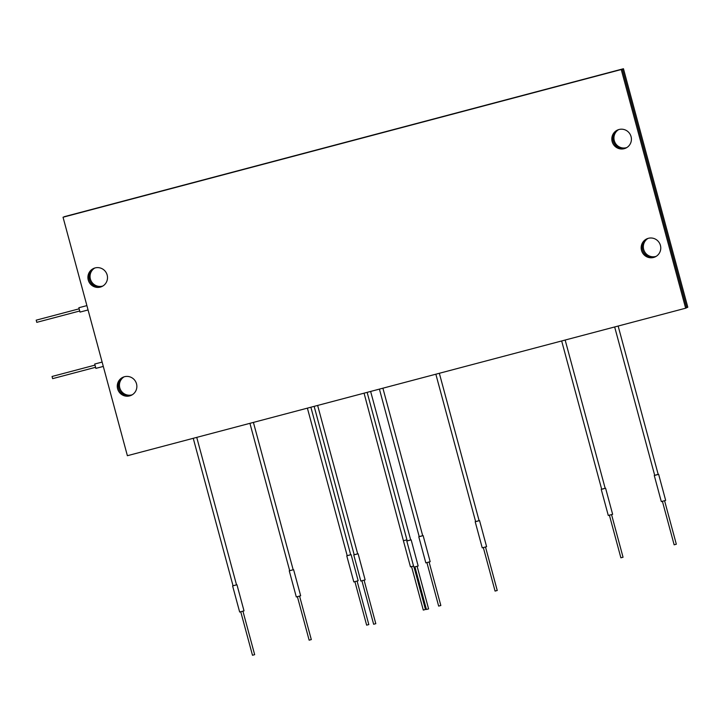 <?xml version="1.0" encoding="UTF-8"?>
<svg xmlns="http://www.w3.org/2000/svg" width="724" height="724" viewBox="0 0 724 724"><rect width="100%" height="100%" fill="white"/><g stroke="black" fill="none" stroke-linecap="round" stroke-linejoin="round"><path stroke-width="1.09" d="M614.667 326.967L654.704 475.36L656.161 475.016L658.188 474.419L618.151 326.044M674.162 544.801L676.325 544.222L664.596 500.764M561.67 340.968L601.68 489.252L603.137 488.917L605.164 488.311L565.163 340.045M611.572 514.655L623.047 557.236L620.884 557.815L609.4 515.244M601.671 489.216L605.155 488.275M608.314 515.461L612.64 514.312L605.59 488.193M654.695 475.315L658.179 474.383M661.347 501.569L665.664 500.411L658.623 474.301M435.848 374.208L475.632 521.624L477.08 521.289L479.107 520.683L439.341 373.285M419.205 536.611L422.689 535.669M379.412 389.123L419.214 536.647L420.671 536.312L422.698 535.706L382.896 388.2M425.857 562.856L430.174 561.697L423.133 535.588M426.925 562.639L438.654 606.097L440.835 605.508L429.106 562.05M495.08 591.065L497.243 590.494L485.514 547.027M475.614 521.588L479.098 520.646M482.265 547.833L486.591 546.683L479.55 520.565M613.246 141.108A9.919 9.765 -114.8 0 0 626.305 147.859A9.919 9.765 65.2 0 1 613.246 141.108A9.919 9.765 65.2 0 1 618.006 129.868A9.919 9.765 -114.8 0 0 613.246 141.108M642.604 249.907A9.919 9.765 65.2 0 1 647.365 238.667A9.919 9.765 65.2 0 0 642.604 249.907A9.919 9.765 65.2 0 0 655.654 256.649A9.919 9.765 65.2 0 1 642.604 249.907M621.301 69.73L685.646 308.207L127.388 455.704L63.042 217.227L622.378 69.233L686.723 307.718L687.8 307.22L623.455 68.735L64.119 216.729L623.455 68.735M89.342 279.527A9.919 9.765 65.2 0 1 94.111 268.287A9.919 9.765 65.2 0 0 89.342 279.527A9.919 9.765 65.2 0 0 102.401 286.27A9.919 9.765 65.2 0 1 89.342 279.527M118.7 388.326A9.919 9.765 -114.8 0 0 131.759 395.069A9.919 9.765 65.2 0 1 118.7 388.326A9.919 9.765 65.2 0 1 123.46 377.086A9.919 9.765 -114.8 0 0 118.7 388.326M685.646 308.207L686.723 307.718L622.378 69.233L63.042 217.227M612.169 141.605A9.919 9.765 65.2 0 1 630.486 135.017A9.919 9.765 65.2 0 1 625.771 148.121A9.919 9.765 65.2 0 1 612.169 141.605M641.527 250.404A9.919 9.765 65.2 0 1 659.845 243.816A9.919 9.765 65.2 0 1 655.13 256.911A9.919 9.765 65.2 0 1 641.527 250.404M117.623 388.824A9.919 9.765 65.2 0 1 135.94 382.236A9.919 9.765 65.2 0 1 131.225 395.331A9.919 9.765 65.2 0 1 117.623 388.824M88.265 280.025A9.919 9.765 65.2 0 1 106.582 273.437A9.919 9.765 65.2 0 1 101.867 286.541A9.919 9.765 65.2 0 1 88.265 280.025M193.245 438.31L233.047 585.807L236.531 584.874L196.738 437.387M289.718 570.711L293.175 569.788L253.409 422.409M233.037 585.77L236.522 584.829M239.689 612.015L244.015 610.866L236.965 584.757M309.148 640.17L311.311 639.591L299.582 596.133M289.681 570.693L293.166 569.752M296.333 596.938L300.659 595.78L293.609 569.67M240.757 611.798L252.486 655.265L254.667 654.677L242.938 611.21M314.153 406.363L354.199 554.81L357.683 553.869L317.637 405.44M361.919 580.802L373.647 624.26L375.801 623.681L364.091 580.214M407.25 540.9L410.707 539.977L370.634 391.44M417.114 566.322L428.599 608.893L426.427 609.481L414.933 566.901M407.214 540.873L410.698 539.932M406.798 541.027L413.847 567.136L418.164 565.987L411.151 539.851M354.19 554.774L357.674 553.833M353.764 554.928L360.814 581.037L365.14 579.879L358.118 553.751M102.12 362.072L94.708 364.027L95.876 368.389M94.672 365.204L52.056 376.471L52.635 378.643L95.242 367.385M78.816 308.904L36.2 320.162L36.779 322.343L79.396 311.085M86.889 305.609L78.853 307.727L80.011 312.089L88.066 309.963M618.567 129.668A9.919 9.765 -114.8 0 0 626.821 147.56M656.17 256.35A9.919 9.765 65.2 0 1 647.926 238.468M102.917 285.98A9.919 9.765 65.2 0 1 94.672 268.088M124.021 376.887A9.919 9.765 -114.8 0 0 132.266 394.77M307.392 408.146L347.203 555.706L350.688 554.765L310.877 407.223M403.874 540.611L406.933 539.832L403.413 540.738L364.063 393.177M347.194 555.67L350.678 554.729M353.846 581.915L358.163 580.757L351.122 554.647M423.305 610.07L425.468 609.49L414.038 567.118M410.49 566.829L413.558 566.077M366.661 625.147L368.824 624.577L357.095 581.11M608.287 515.479L601.237 489.37M661.311 501.587L654.27 475.478M674.144 544.81L662.415 501.352M425.821 562.874L418.78 536.765M495.071 591.083L483.342 547.615M482.238 547.851L475.188 521.742M289.691 570.729L249.925 423.332M239.662 612.042L232.612 585.924M309.139 640.179L297.41 596.721M296.306 596.956L289.256 570.847M407.223 540.919L367.14 392.363M95.858 368.389L103.297 366.425M353.81 581.933L346.769 555.824M423.287 610.079L411.567 566.611M410.463 566.856L403.413 540.738M366.643 625.156L354.914 581.698"/></g></svg>
